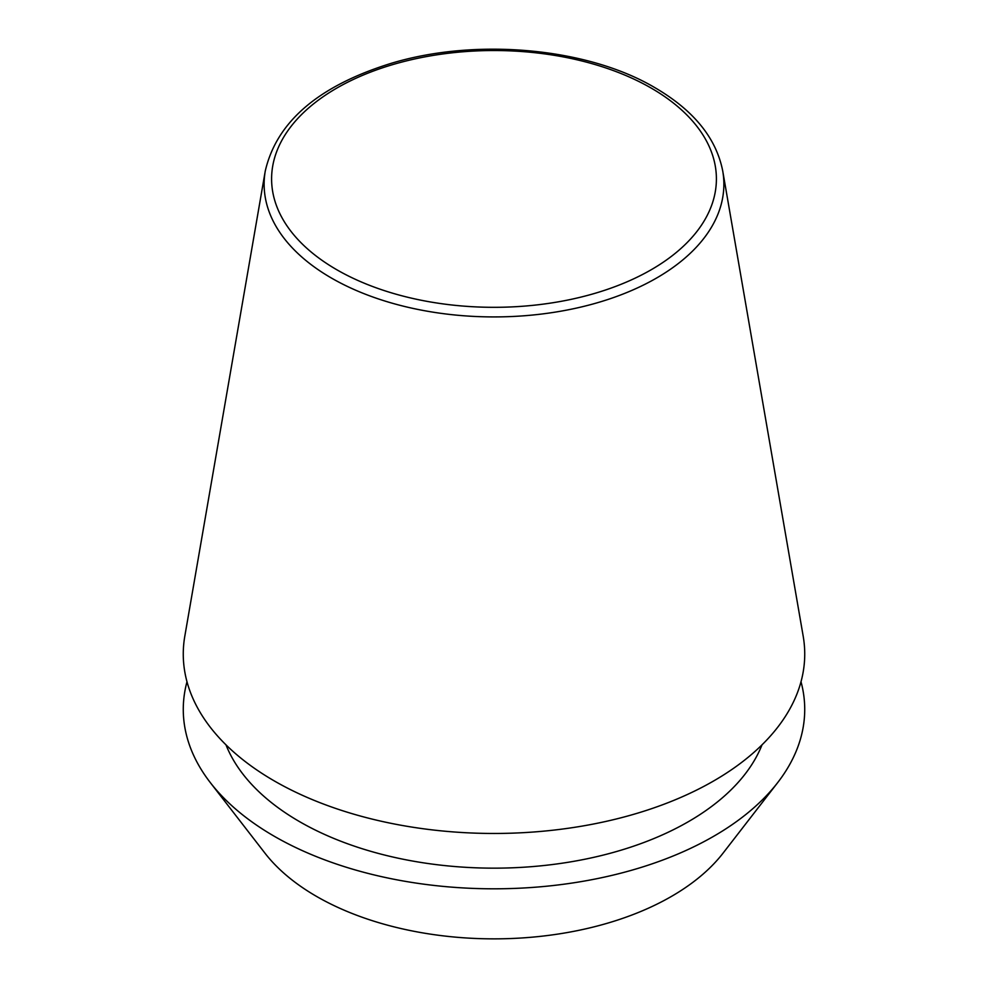 <?xml version="1.0" encoding="UTF-8"?>
<svg xmlns="http://www.w3.org/2000/svg" width="988" height="988" viewBox="0 0 988 988"><rect width="100%" height="100%" fill="white"/><g stroke="black" fill="none" stroke-linecap="round" stroke-linejoin="round"><path stroke-width="1.48" d="M265.266 171.023L184.805 636.223A310.738 179.408 0 0 0 274.269 780.915A310.738 179.408 0 0 0 627.047 816.187A310.738 179.408 0 0 0 803.195 636.223L722.734 171.023C716.251 138.085 693.687 110.335 655.032 87.747C587.366 47.597 475.524 37.519 390.359 63.59C318.309 86.104 276.615 121.907 265.266 171.023A229.871 132.713 0 0 0 331.462 278.06A229.871 132.713 0 0 0 592.417 304.143A229.871 132.713 0 0 0 722.734 171.023M225.98 744.841A274.948 158.747 0 0 0 299.586 821.658A274.948 158.747 0 0 0 570.027 861.968A274.948 158.747 0 0 0 762.02 744.841M186.991 681.745A310.726 179.396 0 0 0 210.345 782.644L264.932 853.126A250.927 144.878 0 0 0 316.568 896.425A250.927 144.878 0 0 0 723.068 853.126L777.655 782.644A310.726 179.396 0 0 0 801.009 681.745M210.345 782.644A310.726 179.396 0 0 0 274.281 836.268A310.726 179.396 0 0 0 777.655 782.644M336.735 269.712A222.411 128.403 0 0 0 651.265 269.712A222.411 128.403 0 0 0 651.265 88.13A222.411 128.403 0 0 0 336.735 88.13A222.411 128.403 0 0 0 336.735 269.712"/></g></svg>
